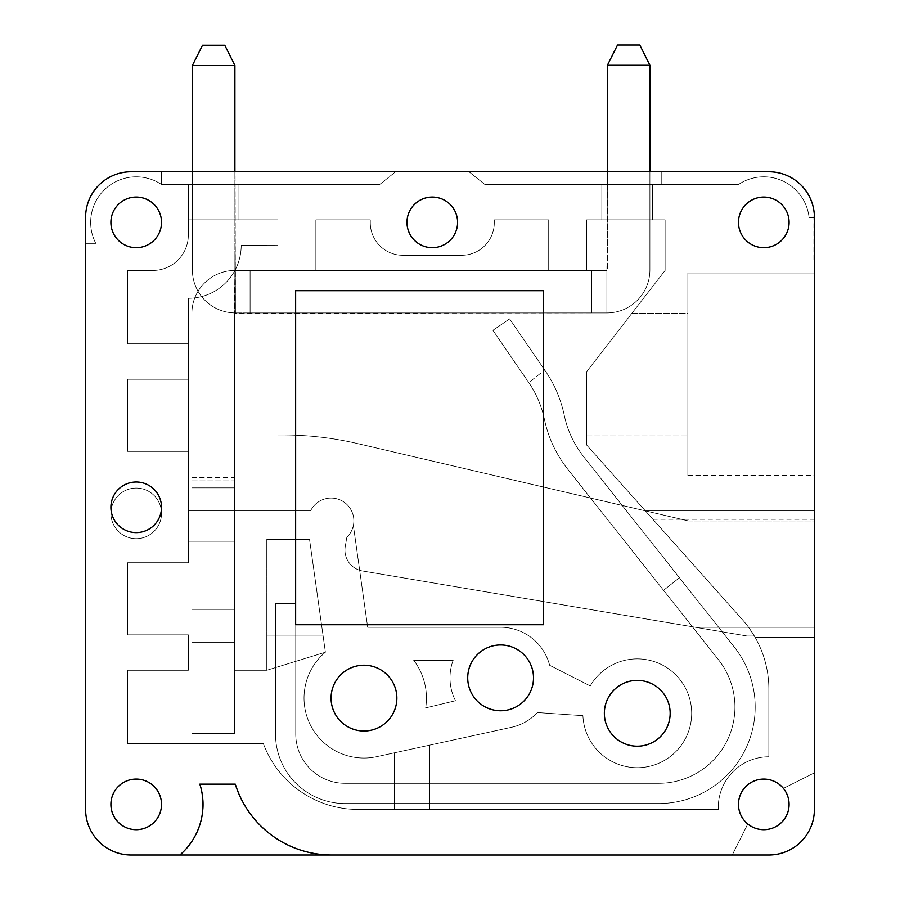 <?xml version="1.0" encoding="UTF-8"?>
<svg xmlns="http://www.w3.org/2000/svg" width="900" height="900" viewBox="0 0 900 900"><rect width="100%" height="100%" fill="white"/><g stroke="black" fill="none" stroke-linecap="round" stroke-linejoin="round"><path stroke-width="0.67" stroke-dasharray="4.5 3.38" d="M661.781 171.754L661.781 184.41L661.781 171.754L468.979 171.754L484.796 184.41L468.979 171.754L484.796 184.41L601.83 184.41L601.83 219.836L652.444 219.836L652.444 184.41L652.444 219.836L665.1 219.836L586.654 219.836L586.654 270.439L548.696 270.439L548.696 219.836L494.28 219.836L494.28 222.739A32.524 32.524 0 0 1 461.756 255.263L402.817 255.263A32.524 32.524 0 0 1 370.282 222.739L370.282 219.836L315.877 219.836L315.877 270.439L277.92 270.439L277.92 219.836L277.92 434.925L282.229 434.925L277.92 434.925L277.92 270.439L315.877 270.439L315.877 219.836L370.282 219.836L370.282 222.739A32.524 32.524 0 0 0 402.817 255.263L461.756 255.263A32.524 32.524 0 0 0 494.28 222.739L494.28 219.836L548.696 219.836L548.696 270.439L586.654 270.439L586.654 219.836L601.83 219.836L601.83 184.41L738.607 184.41A45.551 45.551 0 0 1 809.1 217.699A45.551 45.551 0 0 0 738.607 184.41L652.444 184.41L652.444 219.836L601.83 219.836L601.83 184.41L652.444 184.41L652.444 219.836L665.1 219.836L665.1 270.439L586.654 371.666L586.654 445.05L742.399 619.661A104.254 104.254 0 0 1 768.847 689.051L768.847 756.799A50.569 50.569 0 0 0 718.324 809.449L358.088 809.449A101.07 101.07 0 0 1 263.374 743.659L127.609 743.659L127.609 670.275L188.336 670.275L188.336 634.837L127.609 634.837L127.609 562.725L188.336 562.725L188.336 541.215L234.9 541.215L234.9 670.275L266.794 670.275L325.395 652.207A59.951 59.951 0 0 0 376.74 756.675L394.324 752.839L394.324 809.449L358.088 809.449A101.07 101.07 0 0 1 263.374 743.659L127.609 743.659L127.609 670.275L188.336 670.275L188.336 634.837L127.609 634.837L127.609 562.725L188.336 562.725L188.336 451.373L127.609 451.373L127.609 379.26L188.336 379.26L188.336 451.373L127.609 451.373L127.609 379.26L188.336 379.26L188.336 343.834L127.609 343.834L127.609 270.439L152.91 270.439A35.426 35.426 0 0 0 188.336 235.013L188.336 184.41L188.336 219.836L277.92 219.836L238.95 219.836L238.95 184.41L238.95 219.836L188.336 219.836L188.336 184.41L238.95 184.41L238.95 219.836L277.92 219.836L277.92 270.439L315.877 270.439L315.877 219.836L370.282 219.836L370.282 222.739A32.524 32.524 0 0 0 402.817 255.263L461.756 255.263A32.524 32.524 0 0 0 494.28 222.739L494.28 219.836L548.696 219.836L548.696 270.439L586.654 270.439L586.654 219.836L665.1 219.836L665.1 270.439L586.654 371.666L586.654 434.925L586.654 371.666L631.755 313.459L586.654 371.666L586.654 445.05L645.334 510.84L814.399 510.84L814.399 637.369L755.134 637.369L814.399 637.369L755.134 637.369L754.346 636.019A104.254 104.254 0 0 1 768.847 689.051L768.847 756.799A50.569 50.569 0 0 0 718.324 809.449L429.75 809.449L429.75 745.121L429.75 809.449L394.324 809.449L394.324 752.839L429.75 745.121L429.75 809.449L394.324 809.449L394.324 752.839L511.391 727.312A50.614 50.614 0 0 0 537.469 712.553L582.908 715.669A54.405 54.405 0 0 0 657.304 763.875A54.405 54.405 0 0 0 678.499 677.801A54.405 54.405 0 0 0 590.231 685.935L549.63 665.28A50.614 50.614 0 0 0 500.614 627.255L367.673 627.255L359.662 570.274A21.139 21.139 0 0 1 345.24 546.604A21.139 21.139 0 0 0 362.565 570.983A21.139 21.139 0 0 1 345.24 546.604A21.139 21.139 0 0 0 362.565 570.983L747.124 636.019L362.565 570.983A21.139 21.139 0 0 1 359.662 570.274L353.363 525.465A22.77 22.77 0 0 0 310.601 510.84L234.9 510.84L234.9 670.275L266.794 670.275L266.794 539.438L309.544 539.438L325.395 652.207L323.123 636.03L266.794 636.03L266.794 539.438L309.544 539.438L323.123 636.03L266.794 636.03L266.794 670.275L325.395 652.207A59.951 59.951 0 0 0 376.74 756.675L511.391 727.312A50.614 50.614 0 0 0 537.469 712.553L582.908 715.669A54.405 54.405 0 0 0 657.304 763.875A54.405 54.405 0 0 0 678.499 677.801A54.405 54.405 0 0 0 590.231 685.935L549.63 665.28A50.614 50.614 0 0 0 500.614 627.255L367.673 627.255L353.363 525.465A22.77 22.77 0 0 0 310.601 510.84L188.336 510.84L188.336 541.215L234.9 541.215L234.9 510.84L188.336 510.84L188.336 298.282A52.852 52.852 0 0 0 241.2 245.25L277.92 245.138L241.2 245.25A52.852 52.852 0 0 1 188.336 298.282L188.336 343.834L127.609 343.834L127.609 270.439L152.91 270.439A35.426 35.426 0 0 0 188.336 235.013L188.336 219.836L277.92 219.836L277.92 434.925L282.229 434.925L277.92 434.925L282.229 434.925L277.92 434.925L277.92 270.439L315.877 270.439L315.877 219.836L370.282 219.836L370.282 222.739A32.524 32.524 0 0 0 402.817 255.263L461.756 255.263A32.524 32.524 0 0 0 494.28 222.739L494.28 219.836L548.696 219.836L548.696 270.439L586.654 270.439L586.654 219.836L601.83 219.836L601.83 184.41L652.444 184.41L652.444 219.836L601.83 219.836L601.83 184.41L484.796 184.41L738.607 184.41A45.551 45.551 0 0 1 809.1 217.699L814.399 217.699L813.893 260.786L813.893 210.532L814.399 217.215L814.399 809.449A45.551 45.551 0 0 1 768.847 855A45.551 45.551 0 0 0 814.399 809.449A45.551 45.551 0 0 1 768.847 855A45.551 45.551 0 0 0 814.399 809.449A45.551 45.551 0 0 1 768.847 855L131.153 855A45.551 45.551 0 0 1 85.601 809.449L85.601 217.305A45.551 45.551 0 0 1 131.153 171.754L768.847 171.754L661.781 171.754L661.781 184.41L661.781 171.754L661.781 184.41L484.796 184.41L468.979 171.754L395.595 171.754L379.777 184.41L238.95 184.41L238.95 219.836L188.336 219.836L188.336 235.013L188.336 184.41L238.95 184.41L238.95 219.836L188.336 219.836L188.336 184.41L379.777 184.41L161.516 184.41L379.777 184.41L395.595 171.754L379.777 184.41L238.95 184.41L238.95 219.836L277.92 219.836L277.92 270.439L315.877 270.439L315.877 219.836L370.282 219.836L370.282 222.739A32.524 32.524 0 0 0 402.817 255.263L461.756 255.263A32.524 32.524 0 0 0 494.28 222.739L494.28 219.836L548.696 219.836L548.696 270.439L586.654 270.439L586.654 219.836L601.83 219.836L601.83 184.41L484.796 184.41L738.607 184.41A45.551 45.551 0 0 1 809.1 217.699L814.399 217.699L814.399 260.786L814.399 217.305L814.399 809.449L814.399 772.83L783.394 788.389A25.301 25.301 0 0 1 747.788 823.995L732.229 855L768.847 855L131.153 855A45.551 45.551 0 0 1 85.601 809.449L85.601 243.338L95.782 243.338A45.551 45.551 0 0 1 161.393 184.41L161.516 171.754L395.595 171.754L379.777 184.41L161.516 184.41L161.516 171.754L661.781 171.754L661.781 184.41L738.607 184.41L652.444 184.41L652.444 219.836L665.1 219.836L665.1 270.439L586.654 371.666L586.654 445.05L645.334 510.84L357.829 443.644L688.646 520.965L814.399 520.965L814.399 510.84L814.399 637.369L814.399 627.255L695.284 627.255L362.565 570.983L747.124 636.019L754.346 636.019A104.254 104.254 0 0 1 768.847 689.051L768.847 756.799A50.569 50.569 0 0 0 718.324 809.449L358.088 809.449A101.07 101.07 0 0 1 263.374 743.659L127.609 743.659L127.609 670.275L188.336 670.275L188.336 634.837L127.609 634.837L127.609 562.725L188.336 562.725L188.336 541.215L234.9 541.215L234.9 670.275L266.794 670.275L266.794 539.438L309.544 539.438L325.395 652.207A59.951 59.951 0 0 0 376.74 756.675L511.391 727.312A50.614 50.614 0 0 0 537.469 712.553L582.908 715.669A54.405 54.405 0 0 0 657.304 763.875A54.405 54.405 0 0 0 678.499 677.801A54.405 54.405 0 0 0 590.231 685.935L549.63 665.28A50.614 50.614 0 0 0 500.614 627.255L367.673 627.255L353.363 525.465A22.77 22.77 0 0 1 346.826 537.278L345.24 546.604L346.826 537.278A22.77 22.77 0 0 0 344.486 502.436A22.77 22.77 0 0 0 310.601 510.84A22.77 22.77 0 0 1 353.363 525.465A22.77 22.77 0 0 1 346.826 537.278L345.24 546.604L346.826 537.278A22.77 22.77 0 0 0 344.486 502.436A22.77 22.77 0 0 0 310.601 510.84L234.9 510.84L234.9 670.275L266.794 670.275L325.395 652.207A59.951 59.951 0 0 0 376.74 756.675L511.391 727.312A50.614 50.614 0 0 0 537.469 712.553L582.908 715.669A54.405 54.405 0 0 0 657.304 763.875A54.405 54.405 0 0 0 678.499 677.801A54.405 54.405 0 0 0 590.231 685.935L549.63 665.28A50.614 50.614 0 0 0 500.614 627.255L367.673 627.255L353.363 525.465A22.77 22.77 0 0 1 346.826 537.278L345.24 546.604L346.826 537.278A22.77 22.77 0 0 0 344.486 502.436A22.77 22.77 0 0 0 310.601 510.84L188.336 510.84L188.336 298.282L188.336 343.834L127.609 343.834L127.609 270.439L152.91 270.439A35.426 35.426 0 0 0 188.336 235.013L188.336 219.836L277.92 219.836L277.92 245.138L241.2 245.25A52.852 52.852 0 0 1 188.336 298.282A52.852 52.852 0 0 0 241.2 245.25L277.92 245.138L277.92 434.925L277.92 270.439L315.877 270.439L315.877 219.836L370.282 219.836L370.282 222.739A32.524 32.524 0 0 0 402.817 255.263L461.756 255.263A32.524 32.524 0 0 0 494.28 222.739L494.28 219.836L548.696 219.836L548.696 270.439L586.654 270.439L586.654 219.836L665.1 219.836L665.1 270.439L586.654 371.666L586.654 445.05L742.399 619.661L645.334 510.84L814.399 510.84L814.399 637.369L755.134 637.369L749.779 628.954A104.254 104.254 0 0 0 742.399 619.661A104.254 104.254 0 0 1 768.847 689.051L768.847 756.799A50.569 50.569 0 0 0 718.324 809.449L358.088 809.449A101.07 101.07 0 0 1 263.374 743.659L127.609 743.659L127.609 670.275L188.336 670.275L188.336 634.837L127.609 634.837L127.609 562.725L188.336 562.725L188.336 451.373L127.609 451.373L127.609 379.26L188.336 379.26L188.336 451.373L127.609 451.373L127.609 379.26L188.336 379.26L188.336 343.834L127.609 343.834L127.609 270.439L152.91 270.439A35.426 35.426 0 0 0 188.336 235.013L188.336 184.41L161.393 184.41L161.516 171.754L395.595 171.754L379.777 184.41L395.595 171.754L468.979 171.754L484.796 184.41L468.979 171.754L768.847 171.754A45.551 45.551 0 0 1 814.399 217.305L814.399 260.786L814.399 217.305A45.551 45.551 0 0 0 768.847 171.754A45.551 45.551 0 0 1 814.399 217.305L814.399 809.449L814.399 772.83L783.394 788.389A25.301 25.301 0 0 1 747.788 823.995L732.229 855L768.847 855A45.551 45.551 0 0 0 814.399 809.449A45.551 45.551 0 0 1 768.847 855A45.551 45.551 0 0 0 814.399 809.449A45.551 45.551 0 0 1 768.847 855L732.229 855L747.788 823.995L732.229 855M814.399 272.97L814.399 475.414L814.399 272.97L814.399 475.414L814.399 272.97L814.399 475.414L814.399 272.97L814.399 475.414L814.399 272.97L687.87 272.97L687.87 475.414L687.87 272.97L687.87 475.414L687.87 272.97L687.87 475.414L687.87 272.97L814.399 272.97L687.87 272.97M747.124 636.019L754.346 636.019L755.134 637.369L749.779 628.954A104.254 104.254 0 0 0 742.399 619.661L586.654 445.05L586.654 371.666L586.654 434.925L586.654 371.666L665.1 270.439L665.1 219.836L665.1 270.439L586.654 371.666L586.654 434.925L586.654 371.666L631.755 313.459L586.654 371.666L586.654 445.05L645.334 510.84L357.829 443.644A332.201 332.201 0 0 0 282.229 434.925A332.201 332.201 0 0 1 357.829 443.644A332.201 332.201 0 0 0 282.229 434.925A332.201 332.201 0 0 1 357.829 443.644L688.646 520.965L814.399 520.965L814.399 627.255L695.284 627.255L747.124 636.019L754.346 636.019A104.254 104.254 0 0 1 768.847 689.051L768.847 756.799A50.569 50.569 0 0 0 718.324 809.449L429.75 809.449L429.75 745.121L511.391 727.312A50.614 50.614 0 0 0 537.469 712.553L582.908 715.669A54.405 54.405 0 0 0 657.304 763.875A54.405 54.405 0 0 0 678.499 677.801A54.405 54.405 0 0 0 590.231 685.935L549.63 665.28A50.614 50.614 0 0 0 500.614 627.255L367.673 627.255L359.662 570.274A21.139 21.139 0 0 1 345.24 546.604A21.139 21.139 0 0 0 362.565 570.983A21.139 21.139 0 0 1 359.662 570.274L367.673 627.255L500.614 627.255A50.614 50.614 0 0 1 549.63 665.28L590.231 685.935A54.405 54.405 0 0 1 678.499 677.801A54.405 54.405 0 0 1 657.304 763.875A54.405 54.405 0 0 1 582.908 715.669L537.469 712.553A50.614 50.614 0 0 1 511.391 727.312L376.74 756.675L394.324 752.839L394.324 809.449L358.088 809.449A101.07 101.07 0 0 1 263.374 743.659L127.609 743.659L127.609 670.275L188.336 670.275L188.336 634.837L127.609 634.837L127.609 562.725L188.336 562.725L188.336 541.215L234.9 541.215L234.9 510.84L188.336 510.84L188.336 541.215L234.9 541.215L234.9 670.275L266.794 670.275L325.395 652.207L323.123 636.03L266.794 636.03L266.794 539.438L309.544 539.438L323.123 636.03L266.794 636.03L266.794 670.275L266.794 539.438L309.544 539.438L325.395 652.207A59.951 59.951 0 0 0 376.74 756.675A59.951 59.951 0 0 1 325.395 652.207L323.123 636.03L266.794 636.03L266.794 539.438L309.544 539.438L323.123 636.03L266.794 636.03L266.794 670.275L325.395 652.207L266.794 670.275L234.9 670.275L234.9 510.84L188.336 510.84L188.336 298.282L188.336 343.834L127.609 343.834L127.609 270.439L152.91 270.439A35.426 35.426 0 0 0 188.336 235.013A35.426 35.426 0 0 1 152.91 270.439L127.609 270.439L127.609 343.834L188.336 343.834L188.336 451.373L127.609 451.373L127.609 379.26L188.336 379.26L127.609 379.26L127.609 451.373L188.336 451.373L188.336 562.725L127.609 562.725L127.609 634.837L188.336 634.837L188.336 670.275L127.609 670.275L127.609 743.659L263.374 743.659A101.07 101.07 0 0 0 358.088 809.449L718.324 809.449A50.569 50.569 0 0 1 768.847 756.799L768.847 689.051A104.254 104.254 0 0 0 742.399 619.661L645.334 510.84L688.646 520.965L814.399 520.965L814.399 510.84L814.399 637.369L814.399 627.255L695.284 627.255M331.988 855A101.07 101.07 0 0 1 235.53 784.148A101.07 101.07 0 0 0 331.988 855A101.07 101.07 0 0 1 235.53 784.148L200.104 784.148A67.028 67.028 0 0 1 180.146 855L331.988 855A101.07 101.07 0 0 1 235.53 784.148L200.104 784.148A67.028 67.028 0 0 1 180.146 855L331.988 855A101.07 101.07 0 0 1 235.53 784.148L200.104 784.148A67.028 67.028 0 0 1 180.146 855L331.988 855A101.07 101.07 0 0 1 235.53 784.148L200.104 784.148A67.028 67.028 0 0 1 180.146 855L179.876 855A66.803 66.803 0 0 0 199.834 784.148L235.26 784.148A101.07 101.07 0 0 0 331.718 855M604.361 713.284A32.895 32.895 0 0 1 653.704 684.799A32.895 32.895 0 0 1 653.704 741.78A32.895 32.895 0 0 1 604.361 713.284A32.895 32.895 0 0 1 653.704 684.799A32.895 32.895 0 0 1 653.704 741.78A32.895 32.895 0 0 1 604.361 713.284A32.895 32.895 0 0 1 653.704 684.799A32.895 32.895 0 0 1 653.704 741.78A32.895 32.895 0 0 1 604.361 713.284A32.895 32.895 0 0 1 653.704 684.799A32.895 32.895 0 0 1 653.704 741.78A32.895 32.895 0 0 1 604.361 713.284A32.895 32.895 0 0 1 653.704 684.799A32.895 32.895 0 0 1 653.704 741.78A32.895 32.895 0 0 1 604.361 713.284A32.895 32.895 0 0 1 653.704 684.799A32.895 32.895 0 0 1 653.704 741.78A32.895 32.895 0 0 1 604.361 713.284M467.719 677.857A32.895 32.895 0 0 1 517.061 649.373A32.895 32.895 0 0 1 517.061 706.354A32.895 32.895 0 0 1 467.719 677.857A32.895 32.895 0 0 1 517.061 649.373A32.895 32.895 0 0 1 517.061 706.354A32.895 32.895 0 0 1 467.719 677.857A32.895 32.895 0 0 1 517.061 649.373A32.895 32.895 0 0 1 517.061 706.354A32.895 32.895 0 0 1 467.719 677.857A32.895 32.895 0 0 1 517.061 649.373A32.895 32.895 0 0 1 517.061 706.354A32.895 32.895 0 0 1 467.719 677.857A32.895 32.895 0 0 1 517.061 649.373A32.895 32.895 0 0 1 517.061 706.354A32.895 32.895 0 0 1 467.719 677.857A32.895 32.895 0 0 1 517.061 649.373A32.895 32.895 0 0 1 517.061 706.354A32.895 32.895 0 0 1 467.719 677.857M331.065 698.107A32.895 32.895 0 0 1 380.407 669.611A32.895 32.895 0 0 1 380.407 726.592A32.895 32.895 0 0 1 331.065 698.107A32.895 32.895 0 0 1 380.407 669.611A32.895 32.895 0 0 1 380.407 726.592A32.895 32.895 0 0 1 331.065 698.107A32.895 32.895 0 0 1 380.407 669.611A32.895 32.895 0 0 1 380.407 726.592A32.895 32.895 0 0 1 331.065 698.107A32.895 32.895 0 0 1 380.407 669.611A32.895 32.895 0 0 1 380.407 726.592A32.895 32.895 0 0 1 331.065 698.107A32.895 32.895 0 0 1 380.407 669.611A32.895 32.895 0 0 1 380.407 726.592A32.895 32.895 0 0 1 331.065 698.107A32.895 32.895 0 0 1 380.407 669.611A32.895 32.895 0 0 1 380.407 726.592A32.895 32.895 0 0 1 331.065 698.107M453.161 660.262A50.614 50.614 0 0 0 455.468 700.74L425.666 707.895A62.483 62.483 0 0 0 413.685 660.262L453.161 660.262A50.614 50.614 0 0 0 455.468 700.74L425.666 707.895A62.483 62.483 0 0 0 413.685 660.262L453.161 660.262A50.614 50.614 0 0 0 455.468 700.74L425.666 707.895A62.483 62.483 0 0 0 413.685 660.262L453.161 660.262A50.614 50.614 0 0 0 455.468 700.74L425.666 707.895A62.483 62.483 0 0 0 413.685 660.262L453.161 660.262A50.614 50.614 0 0 0 455.468 700.74L425.666 707.895A62.483 62.483 0 0 0 413.685 660.262L453.161 660.262A50.614 50.614 0 0 0 455.468 700.74L425.666 707.895A62.483 62.483 0 0 0 413.685 660.262L453.161 660.262M406.98 222.368A25.301 25.301 0 0 1 444.938 200.453A25.301 25.301 0 0 1 444.938 244.282A25.301 25.301 0 0 1 406.98 222.368A25.301 25.301 0 0 1 444.938 200.453A25.301 25.301 0 0 1 444.938 244.282A25.301 25.301 0 0 1 406.98 222.368A25.301 25.301 0 0 1 444.938 200.453A25.301 25.301 0 0 1 444.938 244.282A25.301 25.301 0 0 1 406.98 222.368A25.301 25.301 0 0 1 444.938 200.453A25.301 25.301 0 0 1 444.938 244.282A25.301 25.301 0 0 1 406.98 222.368A25.301 25.301 0 0 1 444.938 200.453A25.301 25.301 0 0 1 444.938 244.282A25.301 25.301 0 0 1 406.98 222.368A25.301 25.301 0 0 1 444.938 200.453A25.301 25.301 0 0 1 444.938 244.282A25.301 25.301 0 0 1 406.98 222.368M110.903 222.368A25.301 25.301 0 0 1 148.86 200.453A25.301 25.301 0 0 1 148.86 244.282A25.301 25.301 0 0 1 110.903 222.368A25.301 25.301 0 0 1 148.86 200.453A25.301 25.301 0 0 1 148.86 244.282A25.301 25.301 0 0 1 110.903 222.368A25.301 25.301 0 0 1 148.86 200.453A25.301 25.301 0 0 1 148.86 244.282A25.301 25.301 0 0 1 110.903 222.368A25.301 25.301 0 0 1 148.86 200.453A25.301 25.301 0 0 1 148.86 244.282A25.301 25.301 0 0 1 110.903 222.368A25.301 25.301 0 0 1 148.86 200.453A25.301 25.301 0 0 1 148.86 244.282A25.301 25.301 0 0 1 110.903 222.368A25.301 25.301 0 0 1 148.86 200.453A25.301 25.301 0 0 1 148.86 244.282A25.301 25.301 0 0 1 110.903 222.368M738.484 222.368A25.301 25.301 0 0 1 776.441 200.453A25.301 25.301 0 0 1 776.441 244.282A25.301 25.301 0 0 1 738.484 222.368A25.301 25.301 0 0 1 776.441 200.453A25.301 25.301 0 0 1 776.441 244.282A25.301 25.301 0 0 1 738.484 222.368A25.301 25.301 0 0 1 776.441 200.453A25.301 25.301 0 0 1 776.441 244.282A25.301 25.301 0 0 1 738.484 222.368A25.301 25.301 0 0 1 776.441 200.453A25.301 25.301 0 0 1 776.441 244.282A25.301 25.301 0 0 1 738.484 222.368A25.301 25.301 0 0 1 776.441 200.453A25.301 25.301 0 0 1 776.441 244.282A25.301 25.301 0 0 1 738.484 222.368A25.301 25.301 0 0 1 776.441 200.453A25.301 25.301 0 0 1 776.441 244.282A25.301 25.301 0 0 1 738.484 222.368M738.484 804.386A25.301 25.301 0 0 1 776.441 782.471A25.301 25.301 0 0 1 776.441 826.301A25.301 25.301 0 0 1 738.484 804.386A25.301 25.301 0 0 1 776.441 782.471A25.301 25.301 0 0 1 776.441 826.301A25.301 25.301 0 0 1 738.484 804.386A25.301 25.301 0 0 1 776.441 782.471A25.301 25.301 0 0 1 776.441 826.301A25.301 25.301 0 0 1 738.484 804.386A25.301 25.301 0 0 1 776.441 782.471A25.301 25.301 0 0 1 776.441 826.301A25.301 25.301 0 0 1 738.484 804.386A25.301 25.301 0 0 1 776.441 782.471A25.301 25.301 0 0 1 776.441 826.301A25.301 25.301 0 0 1 738.484 804.386A25.301 25.301 0 0 1 776.441 782.471A25.301 25.301 0 0 1 776.441 826.301A25.301 25.301 0 0 1 738.484 804.386M110.903 804.386A25.301 25.301 0 0 1 148.86 782.471A25.301 25.301 0 0 1 148.86 826.301A25.301 25.301 0 0 1 110.903 804.386A25.301 25.301 0 0 1 148.86 782.471A25.301 25.301 0 0 1 148.86 826.301A25.301 25.301 0 0 1 110.903 804.386A25.301 25.301 0 0 1 148.86 782.471A25.301 25.301 0 0 1 148.86 826.301A25.301 25.301 0 0 1 110.903 804.386A25.301 25.301 0 0 1 148.86 782.471A25.301 25.301 0 0 1 148.86 826.301A25.301 25.301 0 0 1 110.903 804.386A25.301 25.301 0 0 1 148.86 782.471A25.301 25.301 0 0 1 148.86 826.301A25.301 25.301 0 0 1 110.903 804.386A25.301 25.301 0 0 1 148.86 782.471A25.301 25.301 0 0 1 148.86 826.301A25.301 25.301 0 0 1 110.903 804.386M110.903 507.308A25.301 25.301 0 0 1 148.86 485.392A25.301 25.301 0 0 1 148.86 529.222A25.301 25.301 0 0 1 110.903 507.308A25.301 25.301 0 0 1 148.86 485.392A25.301 25.301 0 0 1 148.86 529.222A25.301 25.301 0 0 1 110.903 507.308A25.301 25.301 0 0 1 148.86 485.392A25.301 25.301 0 0 1 148.86 529.222A25.301 25.301 0 0 1 110.903 507.308A25.301 25.301 0 0 1 148.86 485.392A25.301 25.301 0 0 1 148.86 529.222A25.301 25.301 0 0 1 110.903 507.308A25.301 25.301 0 0 1 148.86 485.392A25.301 25.301 0 0 1 148.86 529.222A25.301 25.301 0 0 1 110.903 507.308A25.301 25.301 0 0 1 148.86 485.392A25.301 25.301 0 0 1 148.86 529.222A25.301 25.301 0 0 1 110.903 507.308M814.399 772.83L783.394 788.389L814.399 772.83L783.394 788.389L814.399 772.83L814.399 809.449A45.551 45.551 0 0 1 768.847 855A45.551 45.551 0 0 0 814.399 809.449A45.551 45.551 0 0 1 768.847 855L131.153 855A45.551 45.551 0 0 1 85.601 809.449L85.601 217.305A45.551 45.551 0 0 1 131.153 171.754A45.551 45.551 0 0 0 85.601 217.305A45.551 45.551 0 0 1 131.153 171.754L768.847 171.754A45.551 45.551 0 0 1 814.399 217.305L814.399 260.786L814.399 217.305A45.551 45.551 0 0 0 768.847 171.754A45.551 45.551 0 0 1 814.399 217.305L814.399 250.898L814.399 217.699L809.1 217.699L814.399 217.699L814.399 260.786L814.399 217.699L809.1 217.699A45.551 45.551 0 0 0 738.607 184.41A45.551 45.551 0 0 1 809.1 217.699L814.399 217.699L814.399 260.786L814.399 217.305L814.399 809.449A45.551 45.551 0 0 1 768.847 855L131.153 855A45.551 45.551 0 0 1 85.601 809.449L85.601 217.305A45.551 45.551 0 0 1 131.153 171.754A45.551 45.551 0 0 0 85.601 217.305L85.601 243.338L95.782 243.338A45.551 45.551 0 0 1 161.393 184.41L161.516 171.754M500.614 644.962A32.895 32.895 0 0 0 472.118 694.305A32.895 32.895 0 0 0 529.099 694.305A32.895 32.895 0 0 0 500.614 644.962A32.895 32.895 0 0 1 529.099 694.305A32.895 32.895 0 0 1 472.118 694.305A32.895 32.895 0 0 1 500.614 644.962A32.895 32.895 0 0 0 472.118 694.305A32.895 32.895 0 0 0 529.099 694.305A32.895 32.895 0 0 0 500.614 644.962A32.895 32.895 0 0 1 529.099 694.305A32.895 32.895 0 0 1 472.118 694.305A32.895 32.895 0 0 1 500.614 644.962A32.895 32.895 0 0 1 529.099 694.305A32.895 32.895 0 0 1 472.118 694.305A32.895 32.895 0 0 1 500.614 644.962A32.895 32.895 0 0 0 472.118 694.305A32.895 32.895 0 0 0 529.099 694.305A32.895 32.895 0 0 0 500.614 644.962A32.895 32.895 0 0 1 529.099 694.305A32.895 32.895 0 0 1 472.118 694.305A32.895 32.895 0 0 1 500.614 644.962M363.96 665.212A32.895 32.895 0 0 0 335.475 714.555A32.895 32.895 0 0 0 392.456 714.555A32.895 32.895 0 0 0 363.96 665.212A32.895 32.895 0 0 1 392.456 714.555A32.895 32.895 0 0 1 335.475 714.555A32.895 32.895 0 0 1 363.96 665.212A32.895 32.895 0 0 0 335.475 714.555A32.895 32.895 0 0 0 392.456 714.555A32.895 32.895 0 0 0 363.96 665.212A32.895 32.895 0 0 1 392.456 714.555A32.895 32.895 0 0 1 335.475 714.555A32.895 32.895 0 0 1 363.96 665.212A32.895 32.895 0 0 1 392.456 714.555A32.895 32.895 0 0 1 335.475 714.555A32.895 32.895 0 0 1 363.96 665.212A32.895 32.895 0 0 0 335.475 714.555A32.895 32.895 0 0 0 392.456 714.555A32.895 32.895 0 0 0 363.96 665.212A32.895 32.895 0 0 1 392.456 714.555A32.895 32.895 0 0 1 335.475 714.555A32.895 32.895 0 0 1 363.96 665.212M637.256 680.389A32.895 32.895 0 0 0 608.771 729.742A32.895 32.895 0 0 0 665.752 729.742A32.895 32.895 0 0 0 637.256 680.389A32.895 32.895 0 0 1 665.752 729.742A32.895 32.895 0 0 1 608.771 729.742A32.895 32.895 0 0 1 637.256 680.389A32.895 32.895 0 0 0 608.771 729.742A32.895 32.895 0 0 0 665.752 729.742A32.895 32.895 0 0 0 637.256 680.389A32.895 32.895 0 0 1 665.752 729.742A32.895 32.895 0 0 1 608.771 729.742A32.895 32.895 0 0 1 637.256 680.389A32.895 32.895 0 0 1 665.752 729.742A32.895 32.895 0 0 1 608.771 729.742A32.895 32.895 0 0 1 637.256 680.389A32.895 32.895 0 0 0 608.771 729.742A32.895 32.895 0 0 0 665.752 729.742A32.895 32.895 0 0 0 637.256 680.389A32.895 32.895 0 0 1 665.752 729.742A32.895 32.895 0 0 1 608.771 729.742A32.895 32.895 0 0 1 637.256 680.389M432.281 197.055A25.301 25.301 0 0 0 410.366 235.013A25.301 25.301 0 0 0 454.196 235.013A25.301 25.301 0 0 0 432.281 197.055A25.301 25.301 0 0 1 454.196 235.013A25.301 25.301 0 0 1 410.366 235.013A25.301 25.301 0 0 1 432.281 197.055A25.301 25.301 0 0 0 410.366 235.013A25.301 25.301 0 0 0 454.196 235.013A25.301 25.301 0 0 0 432.281 197.055A25.301 25.301 0 0 1 454.196 235.013A25.301 25.301 0 0 1 410.366 235.013A25.301 25.301 0 0 1 432.281 197.055A25.301 25.301 0 0 1 457.594 222.368A25.301 25.301 0 0 1 432.281 247.669A25.301 25.301 0 0 1 406.98 222.368A25.301 25.301 0 0 1 432.281 197.055A25.301 25.301 0 0 0 410.366 235.013A25.301 25.301 0 0 0 454.196 235.013A25.301 25.301 0 0 0 432.281 197.055A25.301 25.301 0 0 1 454.196 235.013A25.301 25.301 0 0 1 410.366 235.013A25.301 25.301 0 0 1 432.281 197.055M763.785 779.085A25.301 25.301 0 0 0 741.87 817.043A25.301 25.301 0 0 0 785.7 817.043A25.301 25.301 0 0 0 763.785 779.085A25.301 25.301 0 0 1 785.7 817.043A25.301 25.301 0 0 1 741.87 817.043A25.301 25.301 0 0 1 763.785 779.085A25.301 25.301 0 0 0 741.87 817.043A25.301 25.301 0 0 0 785.7 817.043A25.301 25.301 0 0 0 763.785 779.085A25.301 25.301 0 0 1 785.7 817.043A25.301 25.301 0 0 1 741.87 817.043A25.301 25.301 0 0 1 763.785 779.085A25.301 25.301 0 0 1 789.097 804.386A25.301 25.301 0 0 1 763.785 829.699A25.301 25.301 0 0 1 738.484 804.386A25.301 25.301 0 0 1 763.785 779.085A25.301 25.301 0 0 0 741.87 817.043A25.301 25.301 0 0 0 785.7 817.043A25.301 25.301 0 0 0 763.785 779.085A25.301 25.301 0 0 1 785.7 817.043A25.301 25.301 0 0 1 741.87 817.043A25.301 25.301 0 0 1 763.785 779.085M763.785 197.055A25.301 25.301 0 0 0 741.87 235.013A25.301 25.301 0 0 0 785.7 235.013A25.301 25.301 0 0 0 763.785 197.055A25.301 25.301 0 0 1 785.7 235.013A25.301 25.301 0 0 1 741.87 235.013A25.301 25.301 0 0 1 763.785 197.055A25.301 25.301 0 0 0 741.87 235.013A25.301 25.301 0 0 0 785.7 235.013A25.301 25.301 0 0 0 763.785 197.055A25.301 25.301 0 0 1 785.7 235.013A25.301 25.301 0 0 1 741.87 235.013A25.301 25.301 0 0 1 763.785 197.055A25.301 25.301 0 0 1 789.097 222.368A25.301 25.301 0 0 1 763.785 247.669A25.301 25.301 0 0 1 738.484 222.368A25.301 25.301 0 0 1 763.785 197.055A25.301 25.301 0 0 0 741.87 235.013A25.301 25.301 0 0 0 785.7 235.013A25.301 25.301 0 0 0 763.785 197.055A25.301 25.301 0 0 1 785.7 235.013A25.301 25.301 0 0 1 741.87 235.013A25.301 25.301 0 0 1 763.785 197.055M136.215 197.055A25.301 25.301 0 0 0 114.3 235.013A25.301 25.301 0 0 0 158.13 235.013A25.301 25.301 0 0 0 136.215 197.055A25.301 25.301 0 0 1 158.13 235.013A25.301 25.301 0 0 1 114.3 235.013A25.301 25.301 0 0 1 136.215 197.055A25.301 25.301 0 0 0 114.3 235.013A25.301 25.301 0 0 0 158.13 235.013A25.301 25.301 0 0 0 136.215 197.055A25.301 25.301 0 0 1 158.13 235.013A25.301 25.301 0 0 1 114.3 235.013A25.301 25.301 0 0 1 136.215 197.055A25.301 25.301 0 0 1 161.516 222.368A25.301 25.301 0 0 1 136.215 247.669A25.301 25.301 0 0 1 110.903 222.368A25.301 25.301 0 0 1 136.215 197.055A25.301 25.301 0 0 0 114.3 235.013A25.301 25.301 0 0 0 158.13 235.013A25.301 25.301 0 0 0 136.215 197.055A25.301 25.301 0 0 1 158.13 235.013A25.301 25.301 0 0 1 114.3 235.013A25.301 25.301 0 0 1 136.215 197.055M136.215 488.07A25.301 25.301 0 0 0 114.3 526.028A25.301 25.301 0 0 0 158.13 526.028A25.301 25.301 0 0 0 136.215 488.07A25.301 25.301 0 0 1 158.13 526.028A25.301 25.301 0 0 1 114.3 526.028A25.301 25.301 0 0 1 136.215 488.07A25.301 25.301 0 0 0 114.3 526.028A25.301 25.301 0 0 0 158.13 526.028A25.301 25.301 0 0 0 136.215 488.07A25.301 25.301 0 0 1 158.13 526.028A25.301 25.301 0 0 1 114.3 526.028A25.301 25.301 0 0 1 136.215 488.07A25.301 25.301 0 0 0 114.3 526.028A25.301 25.301 0 0 0 158.13 526.028A25.301 25.301 0 0 0 136.215 488.07A25.301 25.301 0 0 1 158.13 526.028A25.301 25.301 0 0 1 114.3 526.028A25.301 25.301 0 0 1 136.215 488.07M136.215 779.085A25.301 25.301 0 0 0 114.3 817.043A25.301 25.301 0 0 0 158.13 817.043A25.301 25.301 0 0 0 136.215 779.085A25.301 25.301 0 0 1 158.13 817.043A25.301 25.301 0 0 1 114.3 817.043A25.301 25.301 0 0 1 136.215 779.085A25.301 25.301 0 0 0 114.3 817.043A25.301 25.301 0 0 0 158.13 817.043A25.301 25.301 0 0 0 136.215 779.085A25.301 25.301 0 0 1 158.13 817.043A25.301 25.301 0 0 1 114.3 817.043A25.301 25.301 0 0 1 136.215 779.085A25.301 25.301 0 0 1 161.516 804.386A25.301 25.301 0 0 1 136.215 829.699A25.301 25.301 0 0 1 110.903 804.386A25.301 25.301 0 0 1 136.215 779.085A25.301 25.301 0 0 0 114.3 817.043A25.301 25.301 0 0 0 158.13 817.043A25.301 25.301 0 0 0 136.215 779.085A25.301 25.301 0 0 1 158.13 817.043A25.301 25.301 0 0 1 114.3 817.043A25.301 25.301 0 0 1 136.215 779.085M631.755 313.459L687.87 313.459L687.87 434.925L687.87 313.459L687.87 434.925L687.87 313.459L687.87 434.925L687.87 313.459L631.755 313.459M586.654 434.925L687.87 434.925L586.654 434.925M192.386 65.464L202.511 45.225L192.386 65.464L234.9 65.464L224.786 45.225L234.9 65.464L235.406 312.952A43.02 43.02 0 0 1 192.386 269.933L192.386 65.464L192.386 269.933A43.02 43.02 0 0 0 235.406 312.952L235.406 270.439L606.893 270.439L234.9 270.439L235.406 312.952L234.9 270.439L606.893 270.439L234.9 270.439L234.9 312.952L234.9 270.439A43.02 43.02 0 0 0 191.88 313.459A43.02 43.02 0 0 1 234.9 270.439A43.02 43.02 0 0 0 191.88 313.459A43.02 43.02 0 0 1 234.9 270.439A43.02 43.02 0 0 0 191.88 313.459L191.88 487.879L191.88 477.652L191.88 479.959L234.394 479.959L234.394 642.24L191.88 642.24L191.88 733.534L191.88 609.345L234.394 609.345L234.394 642.24L191.88 642.24L191.88 609.345L234.394 609.345L234.394 642.24L191.88 642.24L191.88 733.534L234.394 733.534L191.88 733.534L191.88 313.459A43.02 43.02 0 0 1 234.9 270.439L234.9 65.464L192.386 65.464L202.511 45.225L192.386 65.464L234.9 65.464L224.786 45.225L234.9 65.464L234.9 269.933L234.9 65.464L224.786 45.225L202.511 45.225L224.786 45.225L202.511 45.225L224.786 45.225L202.511 45.225L192.386 65.464L192.386 269.933L192.386 65.464L234.9 65.464L192.386 65.464L192.386 269.933A43.02 43.02 0 0 0 235.406 312.952L234.394 313.459L234.394 733.534L234.394 642.24L234.394 733.534L191.88 733.534L191.88 313.459L191.88 487.879L234.394 487.879L234.394 313.459L234.394 733.534L191.88 733.534L234.394 733.534L191.88 733.534L191.88 313.459L191.88 487.879L191.88 477.652L191.88 487.879L234.394 487.879L234.394 313.459L234.394 733.534L234.394 642.24L191.88 642.24L191.88 609.345L234.394 609.345L234.394 313.459L606.893 312.952A43.02 43.02 0 0 0 649.913 269.933L649.913 65.25L607.399 65.25L649.913 65.25L639.788 45L617.524 45L639.788 45L617.524 45L639.788 45L617.524 45L607.399 65.25L607.399 269.933L607.399 65.25L617.524 45L607.399 65.25L649.913 65.25L639.788 45L649.913 65.25L607.399 65.25L606.893 312.952A43.02 43.02 0 0 0 649.913 269.933A43.02 43.02 0 0 1 606.893 312.952A43.02 43.02 0 0 0 649.913 269.933L649.913 65.25L639.788 45L649.913 65.25L607.399 65.25L617.524 45L607.399 65.25L606.893 312.952L591.716 312.952L606.893 312.952A43.02 43.02 0 0 0 649.913 269.933L649.913 65.25M191.88 609.345L191.88 477.652L191.88 609.345L191.88 479.959L234.394 479.959L234.394 487.879L191.88 487.879M234.9 65.464L235.406 312.952A43.02 43.02 0 0 1 192.386 269.933A43.02 43.02 0 0 0 235.406 312.952L234.9 269.933L250.088 270.439L250.088 312.952L606.893 312.952L234.9 312.952L606.893 312.952L606.893 270.439L606.893 312.952A43.02 43.02 0 0 0 649.913 269.933L649.913 171.754M234.9 171.754L235.406 312.952L591.716 312.952L591.716 270.439L591.716 312.952L591.716 270.439L591.716 312.952L591.716 270.439L606.893 270.439L606.893 312.952L607.399 65.25M250.088 270.439L250.088 312.952L591.716 312.952L591.716 270.439L250.088 270.439L250.088 312.952L235.406 312.952L250.088 312.952L250.088 270.439M663.548 590.299L718.481 659.734A76.264 76.264 0 0 1 658.676 783.304L345.026 783.304A49.286 49.286 0 0 1 295.751 734.029L295.751 603.529L275.501 603.529L275.501 734.029A69.525 69.525 0 0 0 345.026 803.554L658.676 803.554A96.502 96.502 0 0 0 734.355 647.168L583.661 456.716L679.421 577.744L583.661 456.716L679.421 577.744L583.661 456.716L679.421 577.744L663.548 590.299L679.421 577.744L734.355 647.168L679.421 577.744L663.548 590.299L718.481 659.734A76.264 76.264 0 0 1 658.676 783.304L345.026 783.304A49.286 49.286 0 0 1 295.751 734.029L295.751 603.529L275.501 603.529L275.501 734.029A69.525 69.525 0 0 0 345.026 803.554L658.676 803.554A96.502 96.502 0 0 0 734.355 647.168L679.421 577.744L663.548 590.299L567.788 469.271L718.481 659.734A76.264 76.264 0 0 1 658.676 783.304L345.026 783.304A49.286 49.286 0 0 1 295.751 734.029L295.751 603.529L275.501 603.529L275.501 734.029A69.525 69.525 0 0 0 345.026 803.554L658.676 803.554A96.502 96.502 0 0 0 734.355 647.168L679.421 577.744L663.548 590.299L718.481 659.734A76.264 76.264 0 0 1 658.676 783.304L345.026 783.304A49.286 49.286 0 0 1 295.751 734.029L295.751 603.529L275.501 603.529L275.501 734.029A69.525 69.525 0 0 0 345.026 803.554L658.676 803.554A96.502 96.502 0 0 0 734.355 647.168L679.421 577.744L663.548 590.299L567.788 469.271L718.481 659.734A76.264 76.264 0 0 1 658.676 783.304L345.026 783.304A49.286 49.286 0 0 1 295.751 734.029L295.751 603.529L275.501 603.529L275.501 734.029A69.525 69.525 0 0 0 345.026 803.554L658.676 803.554A96.502 96.502 0 0 0 734.355 647.168A96.502 96.502 0 0 1 658.676 803.554L345.026 803.554A69.525 69.525 0 0 1 275.501 734.029L275.501 603.529L295.751 603.529L295.751 734.029A49.286 49.286 0 0 0 345.026 783.304L658.676 783.304A76.264 76.264 0 0 0 718.481 659.734L663.548 590.299M545.332 370.98C554.411 384.109 560.722 398.88 564.266 415.294C567.461 430.481 573.919 444.285 583.661 456.716C573.919 444.285 567.461 430.481 564.266 415.294C567.461 430.481 573.919 444.285 583.661 456.716C573.919 444.285 567.461 430.481 564.266 415.294C567.461 430.481 573.919 444.285 583.661 456.716C573.919 444.285 567.461 430.481 564.266 415.294C560.722 398.88 554.411 384.109 545.332 370.98L509.614 318.892L492.919 330.334L528.637 382.421A102.611 102.611 0 0 1 528.784 382.635C536.299 393.57 541.53 405.844 544.455 419.445C548.269 437.67 556.043 454.275 567.788 469.271C556.043 454.275 548.269 437.67 544.455 419.445C548.269 437.67 556.043 454.275 567.788 469.271C556.043 454.275 548.269 437.67 544.455 419.445C548.269 437.67 556.043 454.275 567.788 469.271C556.043 454.275 548.269 437.67 544.455 419.445C541.53 405.844 536.299 393.57 528.784 382.635L544.691 370.046L509.614 318.892L492.919 330.334L528.637 382.421A102.611 102.611 0 0 1 528.784 382.635L544.691 370.046L545.332 370.98C554.411 384.109 560.722 398.88 564.266 415.294C560.722 398.88 554.411 384.109 545.332 370.98L509.614 318.892L492.919 330.334L528.637 382.421A102.611 102.611 0 0 1 528.784 382.635C536.299 393.57 541.53 405.844 544.455 419.445C541.53 405.844 536.299 393.57 528.784 382.635L544.691 370.046L509.614 318.892L492.919 330.334L528.637 382.421A102.611 102.611 0 0 1 528.784 382.635L544.691 370.046L545.332 370.98C554.411 384.109 560.722 398.88 564.266 415.294C560.722 398.88 554.411 384.109 545.332 370.98L509.614 318.892L492.919 330.334L528.637 382.421A102.611 102.611 0 0 1 528.784 382.635C536.299 393.57 541.53 405.844 544.455 419.445C541.53 405.844 536.299 393.57 528.784 382.635L544.691 370.046L509.614 318.892L492.919 330.334L528.637 382.421A102.611 102.611 0 0 1 528.784 382.635L544.691 370.046L545.332 370.98M814.399 520.965L814.399 627.255M85.601 243.338L95.782 243.338A45.551 45.551 0 0 1 161.393 184.41L188.336 184.41L161.393 184.41A45.551 45.551 0 0 0 95.782 243.338A45.551 45.551 0 0 1 161.393 184.41A45.551 45.551 0 0 0 95.782 243.338L85.601 243.338L95.782 243.338L85.601 243.338L85.601 809.449L85.601 243.338M754.346 636.019L755.134 637.369L814.399 637.369L755.134 637.369L749.779 628.954A104.254 104.254 0 0 0 742.399 619.661L645.334 510.84L814.399 510.84L645.334 510.84L688.646 520.965L357.829 443.644A332.201 332.201 0 0 0 282.229 434.925A332.201 332.201 0 0 1 357.829 443.644L645.334 510.84L814.399 510.84L645.334 510.84L688.646 520.965M783.394 788.389A25.301 25.301 0 0 1 747.788 823.995A25.301 25.301 0 0 0 783.394 788.389A25.301 25.301 0 0 1 747.788 823.995A25.301 25.301 0 0 0 783.394 788.389M607.399 171.754L606.893 270.439L234.9 270.439L234.394 313.459L234.9 270.439L235.406 312.952A43.02 43.02 0 0 1 192.386 269.933L192.386 171.754M768.847 171.754L131.153 171.754L768.847 171.754A45.551 45.551 0 0 1 814.399 217.305M161.516 507.308A25.301 25.301 0 0 1 136.215 532.609A25.301 25.301 0 0 1 110.903 507.308A25.301 25.301 0 0 1 136.215 481.995A25.301 25.301 0 0 1 161.516 507.308M131.153 855A45.551 45.551 0 0 1 85.601 809.449A45.551 45.551 0 0 0 131.153 855A45.551 45.551 0 0 1 85.601 809.449M295.639 290.689L295.639 624.724L543.634 624.724L543.634 290.689L295.639 290.689M814.399 250.898L814.399 260.786L814.399 250.898M813.893 210.532L814.399 217.215L813.893 210.532M310.601 510.84L234.9 510.84L234.9 541.215L188.336 541.215L188.336 510.84L310.601 510.84M394.324 809.449L394.324 752.839L394.324 809.449M429.75 745.121L429.75 809.449L429.75 745.121M241.2 245.25A52.852 52.852 0 0 1 188.336 298.282A52.852 52.852 0 0 0 241.2 245.25L277.92 245.138L241.2 245.25M200.104 784.148A67.028 67.028 0 0 1 180.146 855A67.028 67.028 0 0 0 200.104 784.148L235.53 784.148L200.104 784.148M131.153 171.754A45.551 45.551 0 0 0 85.601 217.305M234.394 642.24L191.88 642.24L234.394 642.24M234.394 609.345L234.394 487.879M191.88 479.959L234.394 479.959M652.849 519.266L814.399 519.266M749.779 628.954L814.399 628.954M687.87 475.414L814.399 475.414M191.88 477.652L234.394 477.652"/><path stroke-width="1.35" d="M814.399 260.786L814.399 272.97L814.399 260.786M814.399 475.414L814.399 510.84L814.399 475.414M814.399 217.215L814.399 809.449A45.551 45.551 0 0 1 768.847 855L331.718 855A101.07 101.07 0 0 1 235.26 784.148L199.834 784.148A66.803 66.803 0 0 1 179.876 855L131.153 855A45.551 45.551 0 0 1 85.601 809.449L85.601 217.305A45.551 45.551 0 0 1 131.153 171.754L768.847 171.754A45.551 45.551 0 0 1 814.399 217.305L814.399 772.83M732.229 855L331.988 855M161.516 171.754L131.153 171.754M607.399 171.754L607.399 65.25L649.913 65.25L649.913 171.754M131.153 855L331.718 855M136.215 779.085A25.301 25.301 0 0 1 158.13 817.043A25.301 25.301 0 0 1 114.3 817.043A25.301 25.301 0 0 1 136.215 779.085M136.215 197.055A25.301 25.301 0 0 1 158.13 235.013A25.301 25.301 0 0 1 114.3 235.013A25.301 25.301 0 0 1 136.215 197.055M763.785 197.055A25.301 25.301 0 0 1 785.7 235.013A25.301 25.301 0 0 1 741.87 235.013A25.301 25.301 0 0 1 763.785 197.055M763.785 779.085A25.301 25.301 0 0 1 785.7 817.043A25.301 25.301 0 0 1 741.87 817.043A25.301 25.301 0 0 1 763.785 779.085M432.281 197.055A25.301 25.301 0 0 1 454.196 235.013A25.301 25.301 0 0 1 410.366 235.013A25.301 25.301 0 0 1 432.281 197.055M136.215 481.995A25.301 25.301 0 0 1 158.13 519.952A25.301 25.301 0 0 1 114.3 519.952A25.301 25.301 0 0 1 136.215 481.995M637.256 680.389A32.895 32.895 0 0 1 665.752 729.742A32.895 32.895 0 0 1 608.771 729.742A32.895 32.895 0 0 1 637.256 680.389M363.96 665.212A32.895 32.895 0 0 1 392.456 714.555A32.895 32.895 0 0 1 335.475 714.555A32.895 32.895 0 0 1 363.96 665.212M500.614 644.962A32.895 32.895 0 0 1 529.099 694.305A32.895 32.895 0 0 1 472.118 694.305A32.895 32.895 0 0 1 500.614 644.962M295.639 624.724L543.634 624.724L543.634 290.689L295.639 290.689L295.639 624.724M768.847 171.754L661.781 171.754M85.601 809.449L85.601 217.305M234.9 171.754L234.9 65.464L192.386 65.464L192.386 171.754M192.386 65.464L202.511 45.225L224.786 45.225L234.9 65.464M607.399 65.25L617.524 45L639.788 45L649.913 65.25"/></g></svg>
